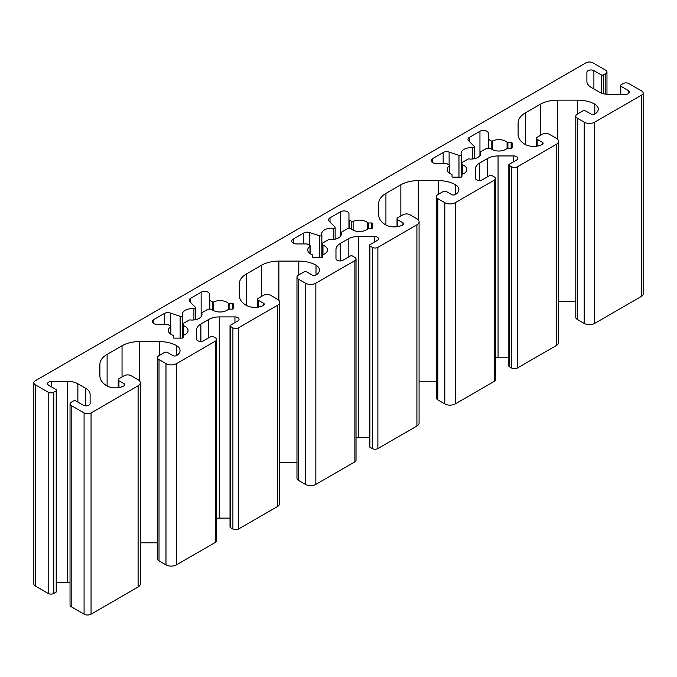 <?xml version="1.0" encoding="UTF-8"?>
<svg xmlns="http://www.w3.org/2000/svg" width="677" height="677" viewBox="0 0 677 677"><rect width="100%" height="100%" fill="white"/><g stroke="black" fill="none" stroke-linecap="round" stroke-linejoin="round"><path stroke-width="1.02" d="M488.362 133.293A4.925 2.843 0 0 0 486.915 131.279A4.925 2.843 0 0 0 479.951 131.279L469.423 137.355A4.925 2.843 0 0 0 467.985 139.36A4.925 2.843 0 0 0 468.645 140.791L474.332 146.469A1.532 0.889 180 0 1 474.535 146.917A1.532 0.889 180 0 1 472.724 147.789A9.859 5.695 0 0 0 461.079 153.383A9.859 5.695 0 0 0 461.24 154.415A1.532 0.889 180 0 1 461.265 154.576A1.532 0.889 180 0 1 458.964 155.346L449.113 152.063A4.925 2.843 0 0 0 443.164 152.511L432.645 158.587A4.925 2.843 0 0 0 431.207 160.601A4.925 2.843 0 0 0 436.132 163.445L446.135 163.445A0.982 0.567 180 0 1 446.828 163.614L449.359 165.07A0.982 0.567 180 0 1 449.418 165.84A9.859 5.695 0 0 0 447.133 169.478A9.859 5.695 0 0 0 451.618 174.251A0.982 0.567 180 0 1 452.067 174.725L452.067 176.595A0.982 0.567 0 0 0 453.048 177.162L460.935 177.162A0.982 0.567 0 0 0 461.926 176.595L461.926 174.725A0.982 0.567 180 0 1 462.374 174.251A9.859 5.695 0 0 0 466.851 169.478A9.859 5.695 0 0 0 463.965 165.459A9.859 5.695 0 0 0 462.374 164.714A0.982 0.567 180 0 1 461.926 164.232L461.926 162.844A0.982 0.567 180 0 1 462.213 162.446L467.993 159.103A0.982 0.567 180 0 1 468.899 158.951A9.859 5.695 0 0 0 480.788 153.383A9.859 5.695 0 0 0 480.577 152.207A0.982 0.567 180 0 1 480.848 151.682L486.628 148.348A0.982 0.567 180 0 1 487.322 148.178L489.725 148.178A0.982 0.567 180 0 1 490.554 148.441A9.859 5.695 0 0 0 507.081 148.441A0.982 0.567 180 0 1 507.902 148.178L511.135 148.178A0.982 0.567 0 0 0 512.125 147.611L512.125 143.059A0.982 0.567 0 0 0 511.135 142.492L507.902 142.492A0.982 0.567 180 0 1 507.081 142.229A9.859 5.695 0 0 0 505.787 141.307A9.859 5.695 0 0 0 492.509 140.96A0.982 0.567 180 0 1 491.18 140.926L488.65 139.462A0.982 0.567 180 0 1 488.362 139.064L488.362 133.293M348.951 213.78A4.925 2.843 0 0 0 347.513 211.766A4.925 2.843 0 0 0 340.539 211.766L330.021 217.833A4.925 2.843 0 0 0 328.582 219.847A4.925 2.843 0 0 0 329.242 221.269L334.92 226.956A1.532 0.889 180 0 1 335.132 227.396A1.532 0.889 180 0 1 333.312 228.267A9.859 5.695 0 0 0 321.668 233.87A9.859 5.695 0 0 0 321.837 234.902A1.532 0.889 180 0 1 321.863 235.063A1.532 0.889 180 0 1 319.561 235.824L309.711 232.549A4.925 2.843 0 0 0 303.761 232.998L293.243 239.074A4.925 2.843 0 0 0 291.795 241.08A4.925 2.843 0 0 0 296.729 243.932L306.723 243.932A0.982 0.567 180 0 1 307.426 244.092L309.956 245.556A0.982 0.567 180 0 1 310.015 246.326A9.859 5.695 0 0 0 307.73 249.965A9.859 5.695 0 0 0 312.215 254.738A0.982 0.567 180 0 1 312.664 255.212L312.664 257.082A0.982 0.567 0 0 0 313.646 257.649L321.533 257.649A0.982 0.567 0 0 0 322.514 257.082L322.514 255.212A0.982 0.567 180 0 1 322.963 254.738A9.859 5.695 0 0 0 327.448 249.965A9.859 5.695 0 0 0 324.562 245.937A9.859 5.695 0 0 0 322.963 245.192A0.982 0.567 180 0 1 322.514 244.719L322.514 243.331A0.982 0.567 180 0 1 322.811 242.925L328.59 239.59A0.982 0.567 180 0 1 329.487 239.438A9.859 5.695 0 0 0 341.386 233.87A9.859 5.695 0 0 0 341.174 232.693A0.982 0.567 180 0 1 341.445 232.169L347.225 228.834A0.982 0.567 180 0 1 347.919 228.665L350.322 228.665A0.982 0.567 180 0 1 351.151 228.928A9.859 5.695 0 0 0 367.67 228.928A0.982 0.567 180 0 1 368.5 228.665L371.732 228.665A0.982 0.567 0 0 0 372.722 228.098L372.722 223.545A0.982 0.567 0 0 0 371.732 222.97L368.5 222.97A0.982 0.567 180 0 1 367.67 222.716A9.859 5.695 0 0 0 366.384 221.794A9.859 5.695 0 0 0 353.106 221.447A0.982 0.567 180 0 1 351.778 221.413L349.247 219.949A0.982 0.567 180 0 1 348.951 219.551L348.951 213.78M209.548 294.258A4.925 2.843 0 0 0 208.11 292.252A4.925 2.843 0 0 0 201.137 292.252L190.618 298.32A4.925 2.843 0 0 0 189.171 300.334A4.925 2.843 0 0 0 189.831 301.756L195.518 307.443A1.532 0.889 180 0 1 195.721 307.883A1.532 0.889 180 0 1 193.91 308.754A9.859 5.695 0 0 0 182.265 314.356A9.859 5.695 0 0 0 182.426 315.38A1.532 0.889 180 0 1 182.451 315.541A1.532 0.889 180 0 1 180.15 316.311L170.308 313.028A4.925 2.843 0 0 0 164.359 313.485L153.84 319.552A4.925 2.843 0 0 0 152.393 321.567A4.925 2.843 0 0 0 157.326 324.41L167.321 324.41A0.982 0.567 180 0 1 168.014 324.579L170.545 326.043A0.982 0.567 180 0 1 170.612 326.805A9.859 5.695 0 0 0 168.328 330.452A9.859 5.695 0 0 0 172.804 335.217A0.982 0.567 180 0 1 173.253 335.699L173.253 337.561A0.982 0.567 0 0 0 174.243 338.136L182.13 338.136A0.982 0.567 0 0 0 183.112 337.561L183.112 335.699A0.982 0.567 180 0 1 183.56 335.217A9.859 5.695 0 0 0 188.045 330.452A9.859 5.695 0 0 0 185.151 326.424A9.859 5.695 0 0 0 183.56 325.679A0.982 0.567 180 0 1 183.112 325.205L183.112 323.818A0.982 0.567 180 0 1 183.399 323.411L189.179 320.077A0.982 0.567 180 0 1 190.085 319.925A9.859 5.695 0 0 0 201.983 314.356A9.859 5.695 0 0 0 201.771 313.172A0.982 0.567 180 0 1 202.034 312.656L207.814 309.313A0.982 0.567 180 0 1 208.516 309.152L210.919 309.152A0.982 0.567 180 0 1 211.74 309.406A9.859 5.695 0 0 0 228.267 309.406A0.982 0.567 180 0 1 229.097 309.152L232.329 309.152A0.982 0.567 0 0 0 233.311 308.585L233.311 304.032A0.982 0.567 0 0 0 232.329 303.457L229.097 303.457A0.982 0.567 180 0 1 228.267 303.203A9.859 5.695 0 0 0 226.973 302.28A9.859 5.695 0 0 0 213.695 301.934A0.982 0.567 180 0 1 212.366 301.9L209.836 300.436A0.982 0.567 180 0 1 209.548 300.029L209.548 294.258M516.653 156.641A4.104 2.369 180 0 1 517.854 158.316A4.104 2.369 180 0 1 516.653 159.992L509.273 164.249A1.481 0.855 0 0 0 508.842 164.85A1.481 0.855 0 0 0 509.273 165.459L511.71 166.864A3.944 2.276 0 0 0 517.287 166.864L556.325 144.328A7.396 4.265 0 0 0 558.483 141.307A7.396 4.265 0 0 0 556.325 138.294L549.352 134.266A4.925 2.843 0 0 0 542.379 134.266L537.149 137.287A2.463 1.422 0 0 0 536.429 138.294A2.463 1.422 0 0 0 537.149 139.301L542.379 142.314A2.463 1.422 180 0 1 543.098 143.321A2.463 1.422 180 0 1 542.379 144.328A12.321 7.117 180 0 1 525.107 144.421A24.643 14.225 180 0 1 518.108 134.486L518.108 122.986A24.643 14.225 180 0 1 525.327 112.924L540.263 104.3A24.643 14.225 180 0 1 557.696 100.137L577.599 100.137A24.643 14.225 180 0 1 594.812 104.173A12.321 7.117 180 0 1 598.265 109.115A12.321 7.117 180 0 1 594.66 114.151A2.463 1.422 180 0 1 591.173 114.151L585.943 111.13A2.463 1.422 0 0 0 582.457 111.13L577.236 114.151A4.925 2.843 0 0 0 575.788 116.156A4.925 2.843 0 0 0 577.236 118.17L584.2 122.198A7.396 4.265 0 0 0 594.66 122.198L641.703 95.034A4.925 2.843 0 0 0 643.15 93.02A4.925 2.843 0 0 0 641.703 91.006L628.815 83.559A3.944 2.276 0 0 0 623.238 83.559L620.792 84.972A1.481 0.855 0 0 0 620.36 85.573A1.481 0.855 0 0 0 620.792 86.182L628.18 90.439A4.104 2.369 180 0 1 629.382 92.114A4.104 2.369 180 0 1 625.277 94.484L609.588 94.484A14.784 8.539 180 0 1 599.137 91.979L591.224 87.418A14.784 8.539 180 0 1 586.891 81.384L586.891 72.321A4.104 2.369 180 0 1 589.43 70.137A4.104 2.369 180 0 1 593.898 70.653L601.278 74.91A1.481 0.855 0 0 0 603.368 74.91L605.813 73.505A3.944 2.276 0 0 0 606.964 71.889A3.944 2.276 0 0 0 605.813 70.281L592.917 62.834A4.925 2.843 0 0 0 585.943 62.834L35.297 380.753A4.925 2.843 0 0 0 33.85 382.767A4.925 2.843 0 0 0 35.297 384.781L48.185 392.22A3.944 2.276 0 0 0 53.762 392.22L56.208 390.815A1.481 0.855 0 0 0 56.64 390.206A1.481 0.855 0 0 0 56.208 389.605L48.82 385.348A4.104 2.369 180 0 1 47.618 383.673A4.104 2.369 180 0 1 51.723 381.303L67.412 381.303A14.784 8.539 180 0 1 77.863 383.8L85.776 388.37A14.784 8.539 180 0 1 90.109 394.403L90.109 403.458A4.104 2.369 180 0 1 87.57 405.65A4.104 2.369 180 0 1 83.102 405.134L75.722 400.877A1.481 0.855 0 0 0 73.632 400.877L71.187 402.282A3.944 2.276 0 0 0 70.036 403.89A3.944 2.276 0 0 0 71.187 405.506L84.083 412.945A4.925 2.843 0 0 0 91.056 412.945L138.108 385.78A7.396 4.265 0 0 0 140.274 382.767A7.396 4.265 0 0 0 138.108 379.746L131.135 375.727A4.925 2.843 0 0 0 124.162 375.727L118.94 378.739A2.463 1.422 0 0 0 118.213 379.746A2.463 1.422 0 0 0 118.94 380.753L124.162 383.774A2.463 1.422 180 0 1 124.89 384.781A2.463 1.422 180 0 1 124.162 385.78A12.321 7.117 180 0 1 106.89 385.873A24.643 14.225 180 0 1 99.891 375.938L99.891 364.438A24.643 14.225 180 0 1 107.11 354.384L122.046 345.752A24.643 14.225 180 0 1 139.479 341.589L159.391 341.589A24.643 14.225 180 0 1 176.595 345.634A12.321 7.117 180 0 1 180.048 350.568A12.321 7.117 180 0 1 176.443 355.603A2.463 1.422 180 0 1 172.957 355.603L167.727 352.582A2.463 1.422 0 0 0 164.24 352.582L159.019 355.603A4.925 2.843 0 0 0 157.572 357.617A4.925 2.843 0 0 0 159.019 359.622L165.983 363.651A7.396 4.265 0 0 0 176.443 363.651L215.472 341.115A3.944 2.276 0 0 0 216.632 339.507A3.944 2.276 0 0 0 215.472 337.891L213.035 336.486A1.481 0.855 0 0 0 210.945 336.486L203.565 340.751A4.104 2.369 180 0 1 199.097 341.259A4.104 2.369 180 0 1 196.558 339.075L196.558 330.021A14.784 8.539 180 0 1 200.891 323.978L208.795 319.417A14.784 8.539 180 0 1 219.255 316.912L234.936 316.912A4.104 2.369 180 0 1 237.839 317.606A4.104 2.369 180 0 1 239.04 319.282A4.104 2.369 180 0 1 237.839 320.957L230.459 325.222A1.481 0.855 0 0 0 230.028 325.823A1.481 0.855 0 0 0 230.459 326.424L232.896 327.837A3.944 2.276 0 0 0 238.473 327.837L277.511 305.302A7.396 4.265 0 0 0 279.677 302.28A7.396 4.265 0 0 0 277.511 299.259L270.538 295.24A4.925 2.843 0 0 0 263.573 295.24L258.343 298.252A2.463 1.422 0 0 0 257.624 299.259A2.463 1.422 0 0 0 258.343 300.266L263.573 303.288A2.463 1.422 180 0 1 264.292 304.295A2.463 1.422 180 0 1 263.573 305.302A12.321 7.117 180 0 1 246.301 305.386A24.643 14.225 180 0 1 239.294 295.451L239.294 283.959A24.643 14.225 180 0 1 246.513 273.897L261.457 265.274A24.643 14.225 180 0 1 278.882 261.102L298.794 261.102A24.643 14.225 180 0 1 315.998 265.147A12.321 7.117 180 0 1 319.459 270.089A12.321 7.117 180 0 1 315.846 275.116A2.463 1.422 180 0 1 312.359 275.116L307.138 272.095A2.463 1.422 0 0 0 303.651 272.095L298.422 275.116A4.925 2.843 0 0 0 296.975 277.13A4.925 2.843 0 0 0 298.422 279.144L305.395 283.164A7.396 4.265 0 0 0 315.846 283.164L354.883 260.628A3.944 2.276 0 0 0 356.034 259.02A3.944 2.276 0 0 0 354.883 257.412L352.438 255.999A1.481 0.855 0 0 0 350.347 255.999L342.968 260.264A4.104 2.369 180 0 1 338.5 260.772A4.104 2.369 180 0 1 335.97 258.589L335.97 249.534A14.784 8.539 180 0 1 340.294 243.492L348.206 238.93A14.784 8.539 180 0 1 358.658 236.425L374.347 236.425A4.104 2.369 180 0 1 377.25 237.119A4.104 2.369 180 0 1 378.451 238.795A4.104 2.369 180 0 1 377.25 240.47L369.862 244.735A1.481 0.855 0 0 0 369.43 245.336A1.481 0.855 0 0 0 369.862 245.937L372.308 247.35A3.944 2.276 0 0 0 377.884 247.35L416.914 224.815A7.396 4.265 0 0 0 419.08 221.794A7.396 4.265 0 0 0 416.914 218.781L409.949 214.753A4.925 2.843 0 0 0 402.976 214.753L397.746 217.774A2.463 1.422 0 0 0 397.027 218.781A2.463 1.422 0 0 0 397.746 219.78L402.976 222.801A2.463 1.422 180 0 1 403.695 223.808A2.463 1.422 180 0 1 402.976 224.815A12.321 7.117 180 0 1 385.704 224.899A24.643 14.225 180 0 1 378.705 214.964L378.705 203.472A24.643 14.225 180 0 1 385.924 193.41L400.86 184.787A24.643 14.225 180 0 1 418.284 180.615L438.197 180.615A24.643 14.225 180 0 1 455.401 184.66A12.321 7.117 180 0 1 458.862 189.602A12.321 7.117 180 0 1 455.249 194.629A2.463 1.422 180 0 1 451.771 194.629L446.541 191.616A2.463 1.422 0 0 0 443.054 191.616L437.824 194.629A4.925 2.843 0 0 0 436.386 196.643A4.925 2.843 0 0 0 437.824 198.657L444.797 202.677A7.396 4.265 0 0 0 455.249 202.677L494.286 180.141A3.944 2.276 0 0 0 495.437 178.533A3.944 2.276 0 0 0 494.286 176.925L491.849 175.521A1.481 0.855 0 0 0 489.759 175.521L482.371 179.777A4.104 2.369 180 0 1 477.903 180.294A4.104 2.369 180 0 1 475.372 178.102L475.372 169.047A14.784 8.539 180 0 1 479.705 163.013L487.609 158.443A14.784 8.539 180 0 1 498.069 155.947L513.75 155.947A4.104 2.369 180 0 1 516.653 156.641M575.788 116.156L575.788 317.378A4.925 2.843 0 0 0 577.236 319.383L584.2 323.411A7.396 4.265 0 0 0 594.66 323.411L641.703 296.247A4.925 2.843 0 0 0 643.15 294.233L643.15 93.02M558.483 301.35L575.788 301.35M508.842 164.85L508.842 366.071A1.481 0.855 0 0 0 509.273 366.672L511.71 368.076A3.944 2.276 0 0 0 517.287 368.076L556.325 345.541A7.396 4.265 0 0 0 558.483 342.528L558.483 141.307M495.437 357.295A14.784 8.539 180 0 1 498.069 357.16L508.842 357.16M436.386 196.643L436.386 397.856A4.925 2.843 0 0 0 437.824 399.87L444.797 403.898A7.396 4.265 0 0 0 455.249 403.898L494.286 381.363A3.944 2.276 0 0 0 495.437 379.746L495.437 178.533M419.08 381.836L436.386 381.836M369.43 245.336L369.43 446.549A1.481 0.855 0 0 0 369.862 447.158L372.308 448.563A3.944 2.276 0 0 0 377.884 448.563L416.914 426.028A7.396 4.265 0 0 0 419.08 423.007L419.08 221.794M356.034 437.782A14.784 8.539 180 0 1 358.658 437.647L369.43 437.647M296.975 277.13L296.975 478.343A4.925 2.843 0 0 0 298.422 480.357L305.395 484.377A7.396 4.265 0 0 0 315.846 484.377L354.883 461.841A3.944 2.276 0 0 0 356.034 460.233L356.034 259.02M279.677 462.315L296.975 462.315M230.028 325.823L230.028 527.036A1.481 0.855 0 0 0 230.459 527.637L232.896 529.05A3.944 2.276 0 0 0 238.473 529.05L277.511 506.514A7.396 4.265 0 0 0 279.677 503.493L279.677 302.28M216.632 518.269A14.784 8.539 180 0 1 219.255 518.125L230.028 518.125M157.572 357.617L157.572 558.83A4.925 2.843 0 0 0 159.019 560.844L165.983 564.863A7.396 4.265 0 0 0 176.443 564.863L215.472 542.328A3.944 2.276 0 0 0 216.632 540.72L216.632 339.507M140.274 542.802L157.572 542.802M70.036 403.89L70.036 605.111A3.944 2.276 0 0 0 71.187 606.719L84.083 614.166A4.925 2.843 0 0 0 91.056 614.166L138.108 587.001A7.396 4.265 0 0 0 140.274 583.98L140.274 382.767M56.64 582.516L67.412 582.516A14.784 8.539 180 0 1 70.036 582.652M33.85 382.767L33.85 583.98A4.925 2.843 0 0 0 35.297 585.994L48.185 593.441A3.944 2.276 0 0 0 53.762 593.441L56.208 592.028A1.481 0.855 0 0 0 56.64 591.427L56.64 390.206M90.109 394.403L90.109 403.458M176.595 345.634L176.595 355.51M315.998 265.147L315.998 275.031M455.401 184.66L455.401 194.544M594.812 104.173L594.812 114.058M173.253 335.699L173.253 337.569L173.253 335.699M183.112 337.569L183.112 325.205M209.548 300.029L209.548 309.152M312.664 255.212L312.664 257.082L312.664 255.212M322.514 257.082L322.514 244.719M348.951 219.551L348.951 228.665M452.067 174.725L452.067 176.595L452.067 174.725M461.926 176.595L461.926 164.232M488.362 139.064L488.362 148.178M507.081 142.229L507.081 148.441M367.67 222.716L367.67 228.928M228.267 303.203L228.267 309.406M577.236 118.17L577.236 319.383M584.2 122.198L584.2 323.411M594.66 122.198L594.66 323.411M641.703 95.034L641.703 296.247M620.792 86.182L620.792 94.484M628.18 90.439L628.18 93.79M593.898 70.653L593.898 88.958M601.278 74.91L601.278 93.003M603.368 74.91L603.368 93.688M605.813 73.505L605.813 94.196M35.297 384.781L35.297 585.994M48.185 392.22L48.185 593.441M53.762 392.22L53.762 593.441M56.208 390.815L56.208 592.028M51.723 381.303L51.723 387.024M67.412 381.303L67.412 582.516M77.863 383.8L77.863 402.113M85.776 388.37L85.776 405.828M71.187 405.506L71.187 606.719M84.083 412.945L84.083 614.166M91.056 412.945L91.056 614.166M138.108 385.78L138.108 587.001M118.94 380.753L118.94 387.574M124.162 383.774L124.162 385.78M107.11 354.384L107.11 385.992M122.046 345.752L122.046 376.945M139.479 341.589L139.479 380.838M159.391 341.589L159.391 355.391M159.019 359.622L159.019 560.844M165.983 363.651L165.983 564.863M176.443 363.651L176.443 564.863M215.472 341.115L215.472 542.328M200.891 323.978L200.891 341.436M208.795 319.417L208.795 337.721M219.255 316.912L219.255 518.125M234.936 316.912L234.936 322.633M230.459 326.424L230.459 527.637M232.896 327.837L232.896 529.05M238.473 327.837L238.473 529.05M277.511 305.302L277.511 506.514M258.343 300.266L258.343 307.096M263.573 303.288L263.573 305.302M246.513 273.897L246.513 305.505M261.457 265.274L261.457 296.458M278.882 261.102L278.882 300.36M298.794 261.102L298.794 274.904M298.422 279.144L298.422 480.357M305.395 283.164L305.395 484.377M315.846 283.164L315.846 484.377M354.883 260.628L354.883 461.841M340.294 243.492L340.294 260.95M348.206 238.93L348.206 257.243M358.658 236.425L358.658 437.647M374.347 236.425L374.347 242.146M369.862 245.937L369.862 447.158M372.308 247.35L372.308 448.563M377.884 247.35L377.884 448.563M416.914 224.815L416.914 426.028M397.746 219.78L397.746 226.609M402.976 222.801L402.976 224.815M385.924 193.41L385.924 225.018M400.86 184.787L400.86 215.971M418.284 180.615L418.284 219.873M438.197 180.615L438.197 194.417M437.824 198.657L437.824 399.87M444.797 202.677L444.797 403.898M455.249 202.677L455.249 403.898M494.286 180.141L494.286 381.363M479.705 163.013L479.705 180.471M487.609 158.443L487.609 176.756M498.069 155.947L498.069 357.16M513.75 155.947L513.75 161.659M509.273 165.459L509.273 366.672M511.71 166.864L511.71 368.076M517.287 166.864L517.287 368.076M556.325 144.328L556.325 345.541M537.149 139.301L537.149 146.122M542.379 142.314L542.379 144.328M525.327 112.924L525.327 144.531M540.263 104.3L540.263 135.485M557.696 100.137L557.696 139.386M577.599 100.137L577.599 113.931M193.91 308.754L193.91 319.95M182.426 315.702L182.426 338.102M180.15 316.311L180.15 338.136M170.308 313.028L170.308 325.899M164.359 313.485L164.359 324.41M153.84 319.552L153.84 323.581M170.612 326.805L170.612 334.091M183.56 325.679L183.56 335.217M201.771 313.172L201.771 315.533M232.329 303.457L232.329 309.152M229.097 303.457L229.097 309.152M213.695 301.934L213.695 310.675M212.366 301.9L212.366 309.905M209.836 300.436L209.836 309.152M201.137 292.252L201.137 316.658M190.618 298.32L190.618 302.543M333.312 228.267L333.312 239.463M321.837 235.224L321.837 257.624M319.561 235.824L319.561 257.649M309.711 232.549L309.711 245.421M303.761 232.998L303.761 243.932M293.243 239.074L293.243 243.094M310.015 246.326L310.015 253.604M322.963 245.192L322.963 254.738M341.174 232.693L341.174 235.046M371.732 222.97L371.732 228.665M368.5 222.97L368.5 228.665M353.106 221.447L353.106 230.197M351.778 221.413L351.778 229.418M349.247 219.949L349.247 228.665M340.539 211.766L340.539 236.171M330.021 217.833L330.021 222.056M472.724 147.789L472.724 158.977M461.24 154.737L461.24 177.137L461.265 154.576M458.964 155.346L458.964 177.162M449.113 152.063L449.113 164.934M443.164 152.511L443.164 163.445M432.645 158.587L432.645 162.607M449.418 165.84L449.418 173.126M462.374 164.714L462.374 174.251M480.577 152.207L480.577 154.559M511.135 142.492L511.135 148.178M507.902 142.492L507.902 148.178M492.509 140.96L492.509 149.71M491.18 140.926L491.18 148.932M488.65 139.462L488.65 148.178M479.951 131.279L479.951 155.693M469.423 137.355L469.423 141.569M620.36 85.573L620.36 94.484M606.964 71.889L606.964 94.348M118.213 379.746L118.213 387.684M257.624 299.259L257.624 307.197M397.027 218.781L397.027 226.719M536.429 138.294L536.429 146.232M195.721 307.883L195.721 319.654M182.451 315.541L182.451 338.102M170.841 326.441L170.841 334.243M201.746 313.053L201.746 315.584M335.132 227.396L335.132 239.167M321.863 235.063L321.863 257.615M310.244 245.963L310.244 253.757M341.149 232.575L341.149 235.105M474.535 146.917L474.535 158.68M449.646 165.476L449.646 173.278M480.56 152.088L480.56 154.618"/></g></svg>
